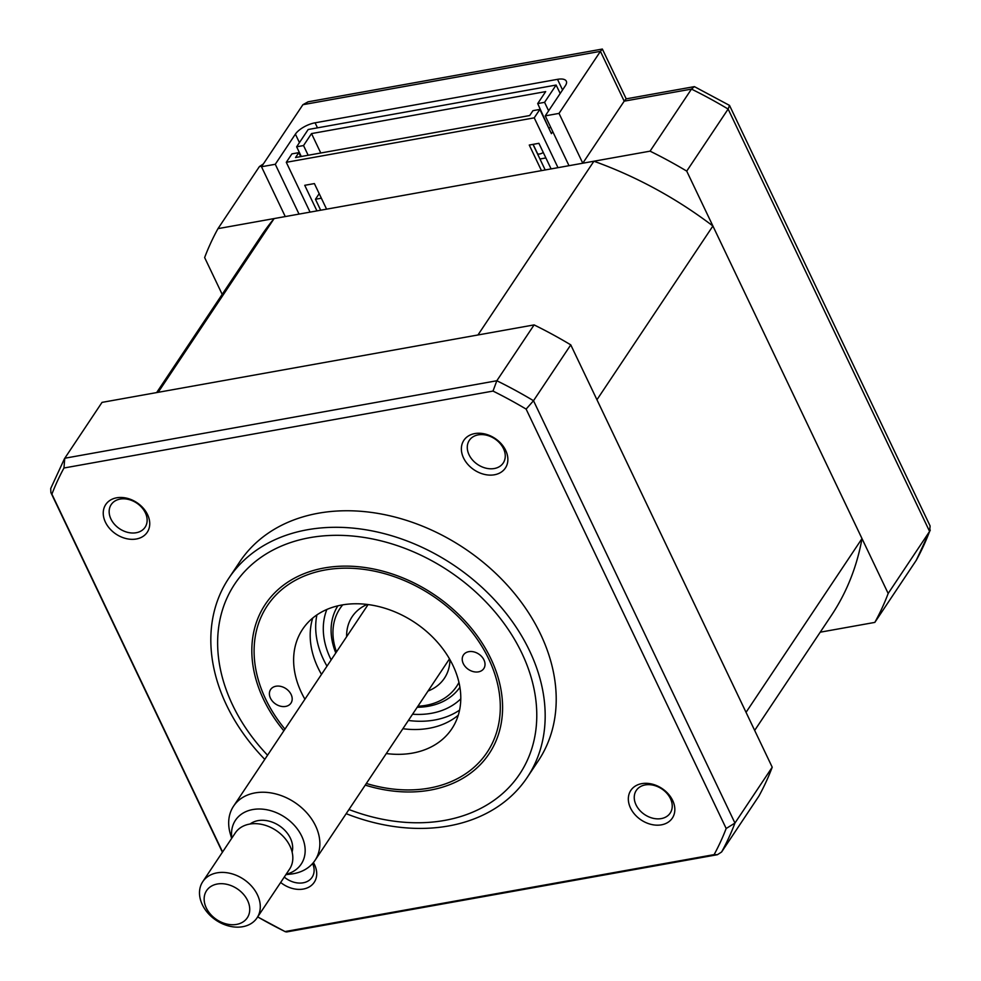 <?xml version="1.0" encoding="UTF-8"?>
<svg xmlns="http://www.w3.org/2000/svg" width="981" height="981" viewBox="0 0 981 981"><rect width="100%" height="100%" fill="white"/><g stroke="black" fill="none" stroke-linecap="round" stroke-linejoin="round"><path stroke-width="1.47" d="M156.641 392.596L261.535 235.403A342.479 259.229 33.7 0 1 274.128 218.567L593.91 161.227A342.479 259.229 33.7 0 1 712.905 225.998L596.951 399.745L746.051 712.329L862.005 538.581A342.479 259.229 33.7 0 1 831.275 615.627L754.671 730.416M593.91 161.227L477.955 334.975L158.174 392.314L274.128 218.567M712.905 225.998L862.005 538.581M299.033 214.103L275.281 164.281L295.391 134.139A16.309 6.597 154.5 0 1 315.085 122.809L557.502 79.338A16.309 6.597 154.5 0 1 566.307 81.178A16.309 6.597 154.5 0 1 565.363 85.727L545.252 115.868L569.005 165.691M560.2 93.465L556.117 85.053L544.578 102.331L548.624 110.816M263.399 163.913L259.401 166.574L217.99 228.634A383.252 290.094 -146.3 0 0 204.637 257.562L222.196 294.361M930.282 530.083L916.242 560.335A383.252 290.094 -146.3 0 0 929.596 531.408L930.111 525.975M820.226 632.193L874.831 622.395A383.252 290.094 -146.3 0 0 888.173 593.468L686.725 171.111L728.135 109.063L729.508 105.396L694.389 86.622L626.111 98.873L624.198 101.166L600.433 51.343L602.359 49.05L626.209 98.848M686.725 171.111A383.252 290.094 -146.3 0 0 650.06 151.16L691.47 89.099L694.389 86.622M275.281 164.281L261.498 166.745L302.908 104.697L308.083 101.816L602.359 49.05M261.498 166.745L285.263 216.568L217.99 228.634M874.831 622.395L916.242 560.335M888.173 593.468L929.596 531.408L728.135 109.063A383.252 290.094 -146.3 0 0 691.47 89.099L624.198 101.166L582.775 163.214L559.023 113.404L600.433 51.343L302.908 104.697M650.06 151.16L582.775 163.214M559.023 113.404L545.252 115.868M147.567 514.62A24.954 18.884 -146.3 0 0 116.665 497.796A24.954 18.884 -146.3 0 0 105.421 522.174A24.954 18.884 -146.3 0 0 136.322 538.998A24.954 18.884 -146.3 0 0 147.567 514.62M145.36 512.83A20.38 15.426 -146.3 0 0 128.45 499.427A20.38 15.426 -146.3 0 0 111.196 504.602A20.38 15.426 -146.3 0 0 110.927 518.998A20.38 15.426 -146.3 0 0 127.849 532.401A20.38 15.426 -146.3 0 0 145.102 527.226A20.38 15.426 -146.3 0 0 145.36 512.83M505.693 450.402A24.954 18.884 -146.3 0 0 474.792 433.577A24.954 18.884 -146.3 0 0 463.547 457.955A24.954 18.884 -146.3 0 0 494.436 474.779A24.954 18.884 -146.3 0 0 505.693 450.402M503.486 448.611A20.38 15.426 -146.3 0 0 486.576 435.208A20.38 15.426 -146.3 0 0 469.31 440.383A20.38 15.426 -146.3 0 0 469.053 454.779A20.38 15.426 -146.3 0 0 485.975 468.182A20.38 15.426 -146.3 0 0 503.228 463.007A20.38 15.426 -146.3 0 0 503.486 448.611M672.659 800.459A24.954 18.884 -146.3 0 0 641.758 783.647A24.954 18.884 -146.3 0 0 630.513 808.025A24.954 18.884 -146.3 0 0 661.415 824.837A24.954 18.884 -146.3 0 0 672.659 800.459M670.464 798.669A20.38 15.426 -146.3 0 0 653.542 785.266A20.38 15.426 -146.3 0 0 636.289 790.441A20.38 15.426 -146.3 0 0 636.031 804.849A20.38 15.426 -146.3 0 0 652.941 818.252A20.38 15.426 -146.3 0 0 670.195 813.077A20.38 15.426 -146.3 0 0 670.464 798.669M280.664 882.471A24.954 18.884 -146.3 0 0 308.659 887.253A24.954 18.884 -146.3 0 0 314.533 864.678A24.954 18.884 -146.3 0 0 313.405 862.569M346.183 813.678A179.388 135.783 -146.3 0 0 527.214 777.442L538.25 760.9A179.388 135.783 -146.3 0 0 540.556 634.155A179.388 135.783 -146.3 0 0 391.664 516.227A179.388 135.783 -146.3 0 0 239.818 561.733L228.781 578.275A179.388 135.783 -146.3 0 0 226.488 705.032A179.388 135.783 -146.3 0 0 264.784 759.368M527.214 777.442A179.388 135.783 -146.3 0 0 529.519 650.697A179.388 135.783 -146.3 0 0 380.628 532.769A179.388 135.783 -146.3 0 0 228.781 578.275M283.852 730.796A134.544 101.84 33.7 0 1 263.57 699.428A134.544 101.84 33.7 0 1 265.299 604.357A134.544 101.84 33.7 0 1 379.181 570.231A134.544 101.84 33.7 0 1 490.843 658.668A134.544 101.84 33.7 0 1 489.114 753.739A134.544 101.84 33.7 0 1 365.239 785.119M714.119 854.623L717.442 854.696L721.599 851.999L758.877 796.143A383.252 290.094 -146.3 0 0 772.219 767.216L570.77 344.871A383.252 290.094 -146.3 0 0 534.105 324.907L102.024 402.382L64.452 458.74L50.718 488.501L50.889 492.609L51.907 494.142A378.592 286.562 33.7 0 1 63.961 468.011L493.014 391.076A378.592 286.562 33.7 0 1 526.123 409.102L726.173 828.504A378.592 286.562 33.7 0 1 714.119 854.623L285.066 931.558A378.592 286.562 33.7 0 1 257.684 916.892M772.219 767.216L734.953 823.059L726.173 828.504M570.77 344.871L533.505 400.714L526.123 409.102M534.105 324.907L496.827 380.751L493.014 391.076M284.257 877.088A20.38 15.426 -146.3 0 0 312.081 877.296A20.38 15.426 -146.3 0 0 312.62 863.501M222.589 851.974L51.907 494.142M285.066 931.558L286.611 931.95L717.442 854.696M721.599 851.999A383.252 290.094 33.7 0 0 734.953 823.059L533.505 400.714A383.252 290.094 33.7 0 0 496.827 380.751L64.758 458.237L63.961 468.011M417.881 706.234A70.129 53.084 -146.3 0 0 458.961 682.408M459.917 687.301A73.391 55.549 33.7 0 1 417.195 707.264M367.152 604.443A55.451 41.975 -146.3 0 0 352.179 616.669A55.451 41.975 -146.3 0 0 346.636 636.718M428.035 691.029A55.451 41.975 -146.3 0 0 444.418 678.227A55.451 41.975 -146.3 0 0 449.96 659.71M342.737 604.848A70.129 53.084 -146.3 0 0 336.495 651.924M335.796 652.954A73.391 55.549 33.7 0 1 337.856 605.841M459.574 710.121A89.7 67.897 33.7 0 1 408.378 720.471M326.992 666.16A89.7 67.897 33.7 0 1 323.522 659.563A89.7 67.897 33.7 0 1 316.9 614.903M478.446 671.862A12.226 9.258 -146.3 0 0 483.805 668.552A12.226 9.258 -146.3 0 0 481.806 656.706A12.226 9.258 -146.3 0 0 468.808 651.666A12.226 9.258 -146.3 0 0 463.449 654.965A12.226 9.258 -146.3 0 0 465.435 666.81A12.226 9.258 -146.3 0 0 478.446 671.862M285.606 706.43A12.226 9.258 -146.3 0 0 290.965 703.132A12.226 9.258 -146.3 0 0 288.978 691.286A12.226 9.258 -146.3 0 0 275.968 686.234A12.226 9.258 -146.3 0 0 270.609 689.545A12.226 9.258 -146.3 0 0 272.608 701.39A12.226 9.258 -146.3 0 0 285.606 706.43M366.342 783.463A132.104 99.988 -146.3 0 0 429.224 788.111A132.104 99.988 -146.3 0 0 488.771 659.048A132.104 99.988 -146.3 0 0 325.189 569.986A132.104 99.988 -146.3 0 0 284.956 729.141M304.919 699.22A89.7 67.897 33.7 0 1 302.602 629.262A89.7 67.897 33.7 0 1 341.891 604.995A89.7 67.897 33.7 0 1 437.232 641.979A89.7 67.897 33.7 0 1 451.812 728.834A89.7 67.897 33.7 0 1 412.523 753.101A89.7 67.897 33.7 0 1 386.318 753.543M458.274 715.21A89.7 67.897 33.7 0 1 429.089 728.282A89.7 67.897 33.7 0 1 402.884 728.724M321.486 674.401A89.7 67.897 33.7 0 1 312.706 618.067M543.253 152.447A4.071 1.643 154.5 0 1 537.49 153.526L533.112 144.354M319.193 193.662L315.453 199.266L320.677 210.216M315.453 199.266L321.363 198.199M326.587 209.161L314.386 183.582L304.735 185.311L316.937 210.89M545.877 157.941L539.967 159.008L545.203 169.958M532.99 144.379L539.967 159.008M551.101 168.904L538.9 143.312L529.262 145.041L541.463 170.633M300.689 156.604L298.8 152.644L295.551 157.524L529.703 115.537L532.965 110.657L539.844 109.431L551.408 133.661L552.757 131.626M548.882 128.364L537.698 103.569L544.578 102.331M549.25 127.8L550.807 127.53M320.775 152.999L311.517 133.588L545.681 91.601L537.698 103.569M301.277 156.494L296.642 146.794L308.181 129.504L556.117 85.053M296.642 146.794L303.534 145.556L308.169 155.268M303.534 145.556L311.517 133.588M539.844 109.431L534.228 117.843L557.993 167.665M298.8 152.644L291.909 153.882L286.293 162.306L534.228 117.843M310.057 212.117L286.293 162.306M286.109 874.304A39.51 29.908 -146.3 0 0 301.719 836.18A39.51 29.908 -146.3 0 0 258.028 809.018A39.51 29.908 -146.3 0 0 231.847 838.093M231.639 838.424L230.265 833.703A48.927 37.033 33.7 0 1 233.576 806.137A48.927 37.033 33.7 0 1 274.987 793.727A48.927 37.033 33.7 0 1 315.588 825.892A48.927 37.033 33.7 0 1 314.962 860.46A48.927 37.033 33.7 0 1 290.781 874.083L285.888 874.635M206.28 907.916A24.464 18.516 -146.3 0 0 236.568 924.409A24.464 18.516 -146.3 0 0 247.604 900.509A24.464 18.516 -146.3 0 0 217.304 884.016A24.464 18.516 -146.3 0 0 206.28 907.916M257.439 894.844A32.618 24.684 33.7 0 1 257.022 917.885A32.618 24.684 33.7 0 1 229.419 926.162A32.618 24.684 33.7 0 1 202.344 904.727A32.618 24.684 33.7 0 1 202.76 881.674A32.618 24.684 33.7 0 1 230.376 873.397A32.618 24.684 33.7 0 1 257.439 894.844M257.022 917.885L289.567 869.129A32.618 24.684 -146.3 0 0 289.984 846.088A32.618 24.684 -146.3 0 0 262.908 824.641A32.618 24.684 -146.3 0 0 235.305 832.918L202.76 881.674M292.117 852.048A26.095 19.755 -146.3 0 0 290.388 838.215A26.095 19.755 -146.3 0 0 250.106 824.015M315.085 122.809L317.476 127.837M562.554 89.933L557.502 79.338M299.438 142.613L295.391 134.139M261.915 166.132L259.401 166.574M348.954 809.521A171.234 129.615 -146.3 0 0 503.633 792.623A171.234 129.615 -146.3 0 0 521.831 653.113A171.234 129.615 -146.3 0 0 309.775 537.674A171.234 129.615 -146.3 0 0 232.583 704.983A171.234 129.615 -146.3 0 0 267.555 755.211M460.788 698.84A81.546 61.717 33.7 0 1 412.56 714.217M331.173 659.894A81.546 61.717 33.7 0 1 330.401 658.337A81.546 61.717 33.7 0 1 326.869 609.459M930.111 525.963L729.508 105.396M285.422 931.778L257.672 916.928M222.417 852.231L50.889 492.609M449.494 658.876L314.962 860.46M368.096 604.554L233.576 806.137"/></g></svg>
